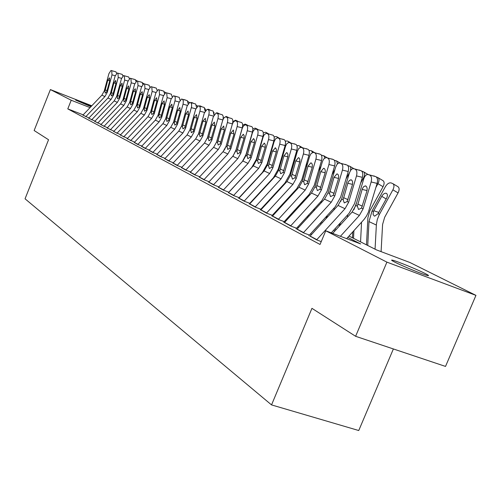 <?xml version="1.0" encoding="UTF-8"?>
<svg xmlns="http://www.w3.org/2000/svg" width="501" height="501" viewBox="0 0 501 501"><rect width="100%" height="100%" fill="white"/><g stroke="black" fill="none" stroke-linecap="round" stroke-linejoin="round"><path stroke-width="0.75" d="M394.819 262.136C391.387 260.37 390.699 259.737 392.753 260.232C397.23 261.278 417.12 269.425 425.042 273.458C428.793 275.362 429.539 276.032 427.278 275.475C422.625 274.354 402.309 266.006 394.819 262.136M90.963 106.657L75.689 100.112L91.426 106.174M393.379 348.953L358.747 430.528L271.536 404.908L25.05 198.803L48.547 139.741L34.143 130.517L50.388 89.573L91.796 105.786M349.003 236.052L376.589 249.943L409.968 262.524L475.95 295.371L386.904 262.136L325.756 230.779L360.664 243.937L347.769 237.411M386.904 262.136L355.616 336.296L445.521 366.425L475.95 295.371M310.056 236.14L316.801 239.948L321.241 241.601M297.03 229.201L303.5 232.852L309.111 234.944M284.505 222.525L290.712 226.032L296.248 228.099M272.45 216.106L278.412 219.476L283.873 221.517M260.846 209.925L266.576 213.163L271.962 215.18M249.667 203.963L255.172 207.082L260.482 209.08M238.883 198.221L244.187 201.22L249.423 203.193M228.481 192.678L233.585 195.565L238.758 197.519M218.442 187.324L223.358 190.111L228.456 192.04M208.742 182.157L213.476 184.844L218.511 186.748M199.36 177.16L203.932 179.753L208.904 181.638M190.292 172.325L194.701 174.83L199.611 176.69M181.512 167.647L185.777 170.071L190.618 171.912M173.02 163.119L177.135 165.462L181.876 167.265M164.785 158.736L168.768 160.996L173.365 162.75M156.807 154.483L160.658 156.669L165.123 158.372M149.073 150.363L152.799 152.479L157.132 154.139M141.57 146.361L145.171 148.415L149.386 150.024M134.287 142.478L137.775 144.47L141.871 146.035M127.21 138.708L134.581 142.165M120.346 135.051L127.498 138.408M113.671 131.494L120.622 134.756M107.176 128.031L113.934 131.206M100.864 124.668L107.439 127.755M94.727 121.399L101.121 124.398M88.746 118.211L94.971 121.136M83.191 114.835L67.785 108.88L320.045 244.463L325.756 230.779M311.616 234.437L310.526 233.861M298.558 227.529L297.657 227.047M286.008 220.885L285.269 220.496M273.934 214.497L273.352 214.184M262.305 208.341L261.866 208.109M82.928 115.111L88.984 117.96M355.616 336.296L311.941 308.34L271.536 404.908M67.785 108.88L71.223 100.25L50.388 89.573M90.061 107.609L71.223 100.25M334.944 230.917L333.641 230.26M321.172 223.947L320.076 223.39M307.952 217.259L307.032 216.789M295.233 210.821L294.488 210.439M282.996 204.627L282.407 204.327M271.216 198.659L270.772 198.44M271.874 197.237L272.319 197.457M283.528 203.099L284.123 203.4M295.628 209.193L296.379 209.568M308.196 215.518L309.117 215.981M321.26 222.093L322.362 222.644M334.85 228.932L336.152 229.59M82.865 115.18L101.897 95.165L104.264 90.938L108.924 73.609L110.99 70.472L115.969 71.856L111.116 70.503M85.759 116.714L104.909 96.568L107.289 92.316L111.986 74.874L111.729 70.754M115.969 71.856L116.558 73.259M104.916 91.232L107.734 80.317L109.481 77.849L109.681 81.149L106.638 92.015L105.223 93.155L104.916 91.232L104.264 90.938M88.683 118.286L107.959 97.996L110.358 93.712L115.086 76.158L117.196 72.983L122.244 74.386L117.328 73.021M91.658 119.858L111.047 99.436L113.464 95.127L118.23 77.455L117.954 73.271M122.244 74.386L122.858 75.895M111.022 94.013L113.884 82.953L115.668 80.461L115.881 83.811L112.788 94.821L111.347 95.967L111.022 94.013L110.358 93.712M94.658 121.467L114.178 100.901L116.608 96.561L121.417 78.77L123.565 75.563L128.688 76.985L123.703 75.601M97.714 123.089L117.353 102.379L119.802 98.014L124.649 80.104L124.354 75.864M128.688 76.985L129.327 78.613M117.297 96.868L120.196 85.658L122.025 83.141L122.257 86.541L119.113 97.695L117.635 98.854L117.297 96.868L116.608 96.561M100.795 124.743L120.572 103.882L123.033 99.486L127.924 81.456L130.116 78.219L135.308 79.653L130.26 78.25M103.939 126.409L123.835 105.41L126.315 100.977L131.243 82.828L130.924 78.519M135.308 79.653L135.971 81.406M123.741 99.805L126.69 88.445L128.557 85.896L128.801 89.353L125.607 100.657L124.098 101.822L123.741 99.805L123.033 99.486M107.108 128.112L127.141 106.951L129.64 102.492L134.606 84.224L136.848 80.943L142.115 82.396L136.998 80.98M110.333 129.822L130.492 108.517L133.009 104.026L138.019 85.633L137.681 81.256M142.115 82.396L142.804 84.287M130.36 102.824L133.36 91.307L135.27 88.727L135.533 92.24L132.283 103.694L130.736 104.872L130.36 102.824L129.64 102.492M133.56 79.102L134.155 79.258M140.029 81.763L140.938 81.995M146.687 84.494L147.889 84.801M153.531 87.306L154.903 87.644M113.595 131.569L133.892 110.107L136.429 105.586L141.476 87.061L143.768 83.742L149.116 85.22L143.931 83.78M116.915 133.329L137.343 111.717L139.898 107.164L144.989 88.514L144.632 84.068M149.116 85.22L149.83 87.262M137.174 105.924L140.217 94.244L142.171 91.639L142.453 95.203L139.146 106.819L137.562 108.003L137.174 105.924L136.429 105.586M160.577 90.193L162.13 90.593M120.271 135.132L140.844 113.351L143.411 108.761L148.546 89.98L150.882 86.623L156.312 88.126L151.058 86.667M123.684 136.942L144.388 115.011L146.981 110.389L152.16 91.476L151.778 86.961M156.312 88.126L157.051 90.33M144.175 109.112L147.275 97.269L149.273 94.639L149.574 98.259L146.204 110.038L144.589 111.228L144.175 109.112L143.411 108.761M167.816 93.167L169.526 93.606M127.135 138.796L147.989 116.689L150.601 112.036L155.824 92.986L158.21 89.591L163.721 91.113L158.391 89.635M130.655 140.662L151.64 118.393L154.27 113.708L159.537 94.526L159.136 89.936M163.721 91.113L164.485 93.493M151.383 112.393L154.533 100.388L156.581 97.72L156.901 101.402L153.475 113.345L151.816 114.547L151.383 112.393L150.601 112.036M175.269 96.23L177.129 96.706M134.205 142.566L155.348 120.127L157.997 115.405L163.307 96.086L165.75 92.641L171.348 94.188L165.944 92.685M137.825 144.488L159.105 121.881L161.773 117.128L167.14 97.664L166.708 92.998M171.348 94.188L172.137 96.768M158.804 115.775L162.005 103.588L164.109 100.895L164.447 104.634L160.959 116.752L159.255 117.967L158.804 115.775L157.997 115.405M182.94 99.386L184.957 99.899M188.752 102.016L187.988 101.571L189.171 102.536M141.489 146.449L162.925 123.666L165.612 118.875L171.023 99.273L173.515 95.785L179.208 97.357L173.722 95.835M145.215 148.428L166.795 125.475L169.507 120.647L175.081 100.438L175.256 97.451L174.511 96.154M179.208 97.357L180.016 100.15M166.445 119.251L169.701 106.895L171.856 104.164L172.219 107.972L168.662 120.259L166.921 121.486L166.445 119.251L165.612 118.875M190.837 102.636L191.814 102.523L193.01 103.187M196.812 105.273L197.331 106.225M148.991 150.45L170.728 127.31L173.459 122.444L178.97 102.555L181.519 99.029L187.305 100.62L181.738 99.079M152.83 152.492L174.724 129.177L177.473 124.273L183.153 103.763L183.316 100.726L182.552 99.405M187.305 100.62L188.125 103.657M174.317 122.839L177.636 110.295L179.846 107.533L180.222 111.404L176.602 123.879L174.818 125.112L174.317 122.839L173.459 122.444M198.972 105.987L200.043 105.843L201.302 106.575M205.116 108.636L205.654 110.239M156.725 154.571L178.776 131.068L181.55 126.127L187.161 105.936L189.773 102.367L195.647 103.989L189.998 102.423M160.683 156.681L182.896 132.99L185.689 128.012L191.57 106.713L191.632 104.108L190.837 102.761M195.647 103.989L196.486 107.295M182.433 126.534L185.808 113.802L188.075 111.009L188.482 114.942L184.788 127.605L182.959 128.851L182.433 126.534L181.55 126.127M207.358 109.437L208.522 109.262L209.85 110.07M213.99 112.374L213.99 114.923M164.704 158.83L187.073 134.944L189.892 129.928L195.609 109.431L198.277 105.811L204.258 107.458L198.521 105.868M168.787 161.003L191.326 136.93L194.163 131.869L199.93 111.216C200.55 108.573 200.369 106.907 199.385 106.218M204.258 107.458L205.097 111.084M190.806 130.341L194.244 117.416L196.567 114.591L196.993 118.599L193.236 131.45L191.351 132.709L190.806 130.341L189.892 129.928M215.918 113.051L217.271 112.788L218.668 113.677M223.264 118.186L226.295 116.432L227.755 117.397M232.815 121.593L235.608 120.184L237.142 121.242M172.933 163.22L195.634 138.94L198.496 133.848L204.32 113.032L207.057 109.368L213.138 111.04L207.314 109.425M177.147 165.462L200.018 140.988L202.905 135.852L208.785 114.873C209.418 112.186 209.224 110.489 208.209 109.788M213.138 111.04L213.971 115.042M199.442 134.274L202.943 121.148L205.329 118.286L205.786 122.363L201.947 135.42L200.018 136.685L199.442 134.274L198.496 133.848M181.425 167.747L204.471 143.067L207.383 137.894L213.32 116.746L216.119 113.038L222.312 114.742L216.394 113.101M185.777 170.071L208.998 145.184L211.929 139.961L217.929 118.656C218.568 115.919 218.367 114.197 217.315 113.476M222.312 114.742L223.227 116.288L223.102 119.219M208.353 138.332L211.923 124.999L214.378 122.1L214.854 126.258L210.946 139.516L208.961 140.794L208.353 138.332L207.383 137.894M190.198 172.425L213.601 147.332L216.557 142.071L222.613 120.591L223.671 118.173L225.475 116.827L231.781 118.562L225.769 116.896M224.316 150.106L226.045 146.355M232.426 123.885L227.373 122.557C228.024 119.783 227.811 118.023 226.728 117.278M194.695 174.824L218.273 149.517L221.254 144.207L227.373 122.557M231.781 118.562C232.877 119.301 233.097 121.06 232.445 123.828M217.559 142.528L221.198 128.976L223.722 126.045L224.229 130.279L220.233 143.743L218.192 145.033L217.559 142.528L216.557 142.071M237.443 144.87L237.631 144.526M242.653 125.175L245.221 124.066L246.836 125.212M238.802 140.399L238.614 140.75M199.266 177.266L223.033 151.734L226.032 146.386L232.214 124.555L233.297 122.106L235.151 120.747L241.57 122.507L235.464 120.816M233.147 155.874L236.034 149.837L242.271 127.874L237.136 126.59C237.8 123.766 237.574 121.975 236.447 121.217M203.913 179.74L227.861 153.995L230.892 148.597L237.136 126.59M241.57 122.507C242.703 123.271 242.935 125.062 242.271 127.874M227.072 146.862L230.779 133.084L233.372 130.122L233.917 134.431L229.84 148.121L227.742 149.417L227.072 146.862L226.032 146.386M247.795 148.34L248.239 147.513M252.805 128.926L255.159 128.074L256.85 129.314M249.46 143.236L249.016 144.063M208.641 182.264L232.777 156.287L235.833 150.851L242.14 128.657L243.248 126.183L245.152 124.799L251.696 126.59L245.484 124.868M242.409 161.491L246.066 154.389L252.435 132.064L247.231 130.761C247.914 127.893 247.669 126.064 246.505 125.281M213.451 184.831L237.781 158.623L240.862 153.137L247.231 130.761M251.696 126.59C252.867 127.373 253.111 129.202 252.435 132.064M236.91 151.34L240.693 137.337L243.361 134.331L244.144 135.571L244.131 137.888L239.772 152.642L237.612 153.951L236.91 151.34L235.833 150.851M258.516 151.884L259.249 150.55M263.288 132.846L265.43 132.22L266.563 132.677L267.202 133.56M261.641 140.994L261.879 141.363M260.52 146.104L259.787 147.438M218.342 187.437L242.866 160.996L245.972 155.467L252.41 132.903L253.544 130.392L255.497 128.989L262.167 130.817L255.854 129.064M228.418 192.653L251.752 167.453L256.449 159.099L262.956 136.397L257.683 135.082C258.372 132.164 258.115 130.298 256.913 129.496M223.321 190.092L248.039 163.414L251.176 157.834L257.683 135.082M262.167 130.817C263.382 131.619 263.645 133.479 262.956 136.397M247.087 155.974L250.945 141.733L253.694 138.689L254.508 139.954L254.495 142.315L250.049 157.32L247.82 158.642L247.087 155.974L245.972 155.467M269.632 155.504L270.665 153.619M263.144 171.975L263.157 171.63M262.58 189.967L262.593 189.459M274.122 136.942L276.057 136.504L277.228 136.986L277.911 137.957M272.438 145.766L272.588 146.937M272.018 148.929L270.966 150.889M228.381 192.791L253.306 165.875L256.468 160.245L263.044 137.299L264.196 134.756L266.206 133.329L273.014 135.189L266.588 133.41M238.689 198.145L262.418 172.469L267.196 163.971L273.847 140.881L268.505 139.554C269.206 136.579 268.931 134.681 267.684 133.855M233.535 195.54L258.66 168.374L261.854 162.693L268.505 139.554M273.014 135.189C274.272 136.015 274.548 137.913 273.847 140.881M257.62 160.771L261.56 146.286L264.39 143.205L265.236 144.501L265.236 146.906L260.683 162.161L258.391 163.495L257.62 160.771L256.468 160.245M279.038 190.161L279.063 189.428M281.167 159.205L282.533 156.725M273.308 196.386L273.333 195.653M273.934 177.655L273.953 177.129M268.198 183.873L268.21 183.372M285.326 141.213L287.054 140.944L288.269 141.439L288.996 142.503M283.553 150.97L282.558 154.408M238.783 198.34L264.115 170.922L267.334 165.192L274.06 141.846L275.481 138.946L277.297 137.825L284.242 139.716L277.711 137.907M249.335 203.838L273.465 177.673L278.331 169.019L285.125 145.528L279.715 144.182C280.428 141.163 280.14 139.222 278.844 138.37M244.125 201.189L269.663 173.515L272.913 167.735L279.715 144.182M284.242 139.716C285.551 140.574 285.846 142.509 285.125 145.528M282.789 139.178L283.103 139.259M268.53 165.737L272.55 151.001L275.469 147.876L276.352 149.204L276.358 151.659L271.705 167.184L269.344 168.524L268.53 165.737L267.334 165.192M290.236 196.743L290.267 195.766M293.148 162.994L294.864 159.857M284.411 203.08L284.449 202.103M285.107 183.566L285.132 182.827M279.145 190.042L279.17 189.309M296.924 145.672L298.439 145.534L299.604 146.004L300.5 147.332M249.561 204.089L275.318 176.152L278.6 170.321L285.62 146.079L286.923 143.624L288.789 142.484L295.884 144.413L289.24 142.572M260.363 209.744L284.919 183.065L289.872 174.254L296.824 150.344L291.332 148.985C292.064 145.91 291.757 143.925 290.411 143.048M255.097 207.038L281.074 178.844L284.38 172.958L291.332 148.985M295.884 144.413C297.243 145.29 297.55 147.269 296.824 150.344M294.369 143.85L294.701 143.937M279.834 170.885L283.942 155.886L286.566 152.648L286.954 152.724L287.868 154.083L287.887 156.581L283.128 172.382L280.692 173.734L279.834 170.885L278.6 170.321M301.827 203.619L301.878 202.373M305.591 166.858L307.695 163.019M295.941 209.349L295.959 208.829M296.686 189.722L296.724 188.739M290.48 196.473L290.517 195.496M308.942 150.325L311.559 150.832L312.424 152.473M260.739 210.051L286.935 181.581L290.273 175.638L297.306 151.452L298.79 148.478L300.713 147.313L307.965 149.285L301.195 147.413M271.805 215.868L296.799 188.658L301.846 179.684L308.954 155.341L303.393 153.97C304.138 150.832 303.813 148.81 302.416 147.901M266.482 213.113L292.91 184.368L296.279 178.375L303.393 153.97M307.965 149.285C309.368 150.187 309.699 152.21 308.954 155.341M306.38 148.697L306.737 148.784M291.557 176.22L295.759 160.953L298.446 157.671L298.865 157.752L299.823 159.143L299.849 161.691L294.976 177.78L292.459 179.139L291.557 176.22L290.273 175.638M313.845 210.808L313.908 209.274M318.536 170.803L321.053 166.207M308.685 196.141L308.735 194.889M302.228 203.187L302.278 201.941M321.398 155.178L323.846 155.792L324.761 157.953M272.337 216.238L298.991 187.211L302.397 181.155L309.587 156.531L310.839 153.863L313.081 152.329L320.496 154.339L313.601 152.429M283.685 222.225L309.13 194.463L314.271 185.32L321.548 160.527L315.906 159.143C316.67 155.943 316.325 153.882 314.872 152.943M278.305 219.419L305.19 190.104L308.629 183.992L315.906 159.143M320.496 154.339C321.955 155.272 322.306 157.339 321.548 160.527M318.843 153.732L319.225 153.826M303.725 181.763L308.027 166.213L310.777 162.881L311.227 162.969C312.38 163.733 312.655 165.386 312.048 167.935L307.276 183.379L304.677 184.75L303.725 181.763L302.397 181.155M284.386 222.663L311.509 193.054L314.979 186.886L322.343 161.804L323.621 159.099L325.926 157.539L333.516 159.587L326.495 157.646M296.028 228.825L321.936 200.494L327.178 191.169L334.63 165.912L328.913 164.516C329.689 161.259 329.32 159.143 327.811 158.178M290.586 225.97L317.953 196.066L321.454 189.835L328.913 164.516M333.516 159.587C335.037 160.552 335.407 162.662 334.63 165.912M331.787 158.955L332.194 159.055M316.363 187.518L320.759 171.674L323.577 168.292L324.072 168.386C325.268 169.175 325.562 170.866 324.942 173.465L320.051 189.196L317.365 190.574L316.363 187.518L314.979 186.886M296.905 229.339L324.516 199.129L328.055 192.841L335.601 167.278L336.91 164.547L338.069 163.382L339.271 162.957L347.049 165.042L339.891 163.069M308.854 235.695L335.244 206.763L340.599 197.256L348.233 171.511L342.427 170.102C343.223 166.777 342.834 164.622 341.262 163.62M303.355 232.777L331.217 202.26L334.793 195.91L342.427 170.102M347.049 165.042C348.627 166.044 349.022 168.198 348.233 171.511M345.239 164.384L345.671 164.491M329.495 193.499L333.998 177.354L336.885 173.922L337.423 174.016C338.67 174.83 338.977 176.565 338.344 179.214L333.328 195.24L330.554 196.63L329.495 193.499L328.055 192.841M326.301 218.33L326.383 216.476M332 174.83L334.975 169.401M321.135 202.836L321.197 201.296M314.403 210.195L314.471 208.654M334.317 160.251L336.603 160.94L337.486 163.865M339.221 226.208L339.327 224.016M340.774 201.352L341.713 198.847M346.028 178.932L349.523 172.576M334.054 209.825L334.136 207.971M327.04 217.522L327.122 215.668M347.744 165.549L349.848 166.282L350.55 167.027L350.844 168.599L350.443 170.622M352.472 237.8L352.767 231.907M353.925 209.65L356.725 202.429M360.657 183.122L363.594 177.767C364.991 174.887 364.997 172.908 363.613 171.837L361.709 171.098M347.475 217.14L347.581 214.942M340.154 225.187L340.254 222.995M309.931 236.284L338.05 205.448L341.657 199.035L349.391 172.977L350.725 170.215L351.915 169.031L353.155 168.586L361.127 170.722L353.831 168.705M331.28 232.859L349.091 213.282L354.551 203.588L362.38 177.341L356.493 175.914C357.307 172.526 356.894 170.315 355.253 169.282M316.638 239.866L345.014 208.704L348.665 202.222L356.493 175.914M361.127 170.722C362.774 171.755 363.187 173.96 362.38 177.341M359.23 170.033L359.693 170.146M343.154 199.717L348.045 182.458L349.498 180.322L351.307 179.878C352.61 180.717 352.936 182.496 352.284 185.195L347.143 201.534L344.268 202.93L343.154 199.717L341.657 199.035M366.488 244.857L367.903 217.628L369.932 210.589L383.052 186.71L377.954 183.679C379.376 180.742 379.363 178.725 377.923 177.611L376.301 176.947M375.919 187.38L377.954 183.679M360.557 241.87L361.553 222.219M353.524 238.332L353.9 230.654M382.827 180.567L383.002 180.648C384.449 181.763 384.467 183.779 383.052 186.71M332.689 233.391L352.128 212.023L355.81 205.479L363.745 178.907C364.659 176.195 365.943 174.711 367.596 174.454L375.781 176.634L368.341 174.58M346.642 238.651L364.045 219.457L366.425 216.15L368.266 212.493L377.115 183.41L371.141 181.963C371.967 178.506 371.529 176.246 369.826 175.181M340.411 236.303L359.386 215.417L363.106 208.804L371.141 181.963M375.781 176.634C377.497 177.698 377.942 179.959 377.115 183.41M373.796 175.907L374.285 176.026M357.37 206.193L362.38 188.595L363.864 186.435L365.768 185.977C367.12 186.848 367.465 188.664 366.801 191.42L361.522 208.084L358.547 209.487L357.37 206.193L355.81 205.479M381.092 251.64L382.589 224.448L384.668 217.277L398.063 192.91L392.903 189.829C394.343 186.848 394.318 184.775 392.822 183.629L391.118 182.928C389.12 182.489 387.198 183.761 385.35 186.723L372.068 210.908L373.427 211.528L373.802 210.752L378.825 212.399M375.055 249.166L376.408 224.26L377.297 219.532L379.094 214.985L392.903 189.829M367.734 245.484L368.98 221.592L372.068 210.908M386.208 198.953L381.731 196.317C383.215 193.943 384.749 192.941 386.34 193.311L386.44 193.355C387.674 194.269 387.699 195.935 386.534 198.365L378.092 213.639L374.742 216.125L374.184 215.994L373.07 214.315L373.427 211.528M381.731 196.317L373.802 210.752M397.775 186.616L397.963 186.704C399.472 187.862 399.504 189.929 398.063 192.91M115.217 75.707L111.986 74.874M107.289 92.316L106.638 92.015M104.909 96.568L101.897 95.165M85.89 116.576L82.997 115.036M109.763 80.83L107.734 80.317M105.166 89.854L107.101 90.744M121.555 78.313L118.23 77.455M113.464 95.127L112.788 94.821M111.047 99.436L107.959 97.996M91.783 119.72L88.815 118.136M115.963 83.485L113.884 82.953M111.278 92.616L113.264 93.53M128.062 80.987L124.649 80.104M119.802 98.014L119.113 97.695M117.353 102.379L114.178 100.901M97.845 122.945L94.795 121.323M122.338 86.203L120.196 85.658M117.553 95.453L119.589 96.392M134.75 83.73L131.243 82.828M126.315 100.977L125.607 100.657M123.835 105.41L120.572 103.882M104.07 126.265L100.939 124.592M128.889 89.003L126.69 88.445M123.997 98.365L126.095 99.336M141.626 86.56L138.019 85.633M133.009 104.026L132.283 103.694M130.492 108.517L127.141 106.951M110.471 129.671L107.245 127.955M135.621 91.877L133.36 91.307M130.623 101.359L132.778 102.354M137.456 81.093L135.721 80.097L137.437 81.093M144.213 83.855L142.566 82.903L144.194 83.849M148.703 89.466L144.989 88.514M139.898 107.164L139.146 106.819M137.343 111.717L133.892 110.107M117.052 133.185L113.74 131.419M142.547 94.839L140.217 94.244M137.437 104.44L139.654 105.467M164.29 91.827L165.693 92.641L164.29 91.821M155.986 92.453L152.16 91.476M146.981 110.389L146.204 110.038M144.388 115.011L140.844 113.351M123.822 136.792L120.415 134.976M149.667 97.877L147.275 97.269M144.445 107.609L146.724 108.661M163.476 95.528L159.537 94.526M154.27 113.708L153.475 113.345M151.64 118.393L147.989 116.689M130.792 140.505L127.285 138.633M157.001 101.008L154.533 100.388M151.659 110.871L154.001 111.955M171.198 98.697L167.14 97.664M161.773 117.128L160.959 116.752M159.105 121.881L155.348 120.127M137.969 144.326L134.356 142.403M164.547 104.233L162.005 103.588M159.08 114.228L161.497 115.343M184.788 99.718L185.226 99.968M179.151 101.966L174.968 100.901M169.507 120.647L168.662 120.259M166.795 125.475L162.925 123.666M145.365 148.265L141.639 146.286M172.319 107.552L169.701 106.895M166.727 117.679L169.213 118.831M192.804 102.949L193.373 103.281M187.349 105.329L183.034 104.233M177.473 124.273L176.602 123.879M174.724 129.177L170.728 127.31M152.98 152.329L149.148 150.281M180.329 110.971L177.636 110.295M174.605 121.242L177.166 122.426M201.07 106.287L201.771 106.694M195.803 108.798L191.351 107.671M185.689 128.012L184.788 127.605M182.896 132.99L178.776 131.068M160.84 156.512L156.882 154.402M188.589 114.497L185.808 113.802M182.721 124.912L185.364 126.133M209.587 109.725L210.433 110.22M204.527 112.381L199.93 111.216M194.163 131.869L193.236 131.45M191.326 136.93L187.073 134.944M168.943 160.834L164.86 158.654M197.112 118.13L194.244 117.416M191.094 128.701L193.824 129.959M218.367 113.27L219.369 113.859M227.429 116.927L228.594 117.61M236.785 120.703L238.125 121.486M213.532 116.075L208.785 114.873M202.905 135.852L201.947 135.42M200.018 140.988L195.634 138.94M177.304 165.286L173.089 163.044M205.905 121.887L202.943 121.148M199.73 132.602L202.548 133.905M222.839 119.889L217.929 118.656M211.929 139.961L210.946 139.516M208.998 145.184L204.471 143.067M185.94 169.889L181.587 167.572M214.979 125.757L211.923 124.999M208.648 136.635L211.56 137.982M221.254 144.207L220.233 143.743M218.273 149.517L213.601 147.332M194.864 174.642L190.367 172.244M224.36 129.759L221.198 128.976M217.86 140.8L220.866 142.19M246.442 124.605L247.97 125.494M230.892 148.597L229.84 148.121M227.861 153.995L223.033 151.734M204.082 179.558L199.436 177.078M234.048 133.892L230.779 133.084M227.379 145.102L230.485 146.536M256.424 128.632L258.147 129.64M240.862 153.137L239.772 152.642M237.781 158.623L232.777 156.287M213.62 184.637L208.811 182.076M244.075 138.17L240.693 137.337M237.217 149.548L240.43 151.033M266.745 132.796L268.674 133.93M251.176 157.834L250.049 157.32M248.039 163.414L242.866 160.996M223.49 189.898L218.517 187.249M254.445 142.591L250.945 141.733M247.4 154.151L250.719 155.692M277.422 137.111L279.571 138.376M261.854 162.693L260.683 162.161M258.66 168.374L253.306 165.875M233.71 195.346L228.556 192.597M265.186 147.175L261.56 146.286M257.934 158.917L261.378 160.508M288.476 141.57L290.856 142.979M272.913 167.735L271.705 167.184M269.663 173.515L264.115 170.922M244.3 200.989L238.958 198.139M276.308 151.916L272.55 151.001M268.849 163.852L272.412 165.499M299.917 146.192L302.554 147.751M284.38 172.958L283.128 172.382M281.074 178.844L275.318 176.152M255.278 206.838L249.742 203.882M287.843 156.832L283.942 155.886M280.159 168.962L283.854 170.672M296.279 178.375L294.976 177.78M292.91 184.368L286.935 181.581M266.67 212.906L260.921 209.844M299.805 161.936L295.759 160.953M291.889 174.267L295.728 176.039M308.629 183.992L307.276 183.379M305.19 190.104L298.991 187.211M278.493 219.206L272.525 216.025M312.223 167.228L308.027 166.213M304.063 179.771L308.046 181.612M321.454 189.835L320.051 189.196M317.953 196.066L311.509 193.054M290.78 225.751L284.581 222.45M325.124 172.726L320.759 171.674M316.701 185.483L320.84 187.399M334.793 195.91L333.328 195.24M331.217 202.26L324.516 199.129M303.55 232.558L297.099 229.12M338.532 178.437L333.998 177.354M329.84 191.426L334.142 193.411M364.045 178.037L363.594 177.767M348.665 202.222L347.143 201.534M345.014 208.704L338.05 205.448M316.839 239.641L310.132 236.065M352.485 184.381L347.763 183.253M343.504 197.601L347.982 199.674M363.106 208.804L361.522 208.084M359.386 215.417L352.128 212.023M367.014 190.568L362.091 189.403M357.727 204.032L362.386 206.187M368.98 221.592L376.351 225.049M378.092 213.639L379.476 214.265M392.753 260.232L392.483 260.871M184.744 99.68L185.245 99.975M192.76 102.918L193.392 103.287M201.02 106.25L201.797 106.7M209.531 109.688L210.458 110.226M218.311 113.226L219.394 113.865M227.373 116.883L228.625 117.616M236.722 120.66L238.15 121.492M246.379 124.555L247.995 125.501M233.416 130.135L233.103 130.06M256.355 128.582L258.178 129.653M243.405 134.356L243.073 134.268M266.67 132.74L268.705 133.942M253.744 138.714L253.381 138.627M277.341 137.049L279.608 138.382M264.447 143.23L264.052 143.136M288.388 141.507L290.899 142.985M275.537 147.908L275.105 147.808M299.823 146.123L302.598 147.757M287.029 152.761L286.566 152.648M311.678 150.907L314.728 152.711M298.953 157.79L298.446 157.671M323.972 155.867L327.322 157.853M311.334 163.013L310.777 162.881M324.191 168.442L323.577 168.292M337.555 174.085L336.885 173.922M336.728 161.015L340.392 163.188M349.98 166.363L353.982 168.743M363.745 171.918L368.06 174.492M351.464 179.953L350.719 179.771M378.061 177.692L383.002 180.648M365.943 186.065L365.116 185.871M392.959 183.704L397.963 186.704"/></g></svg>
